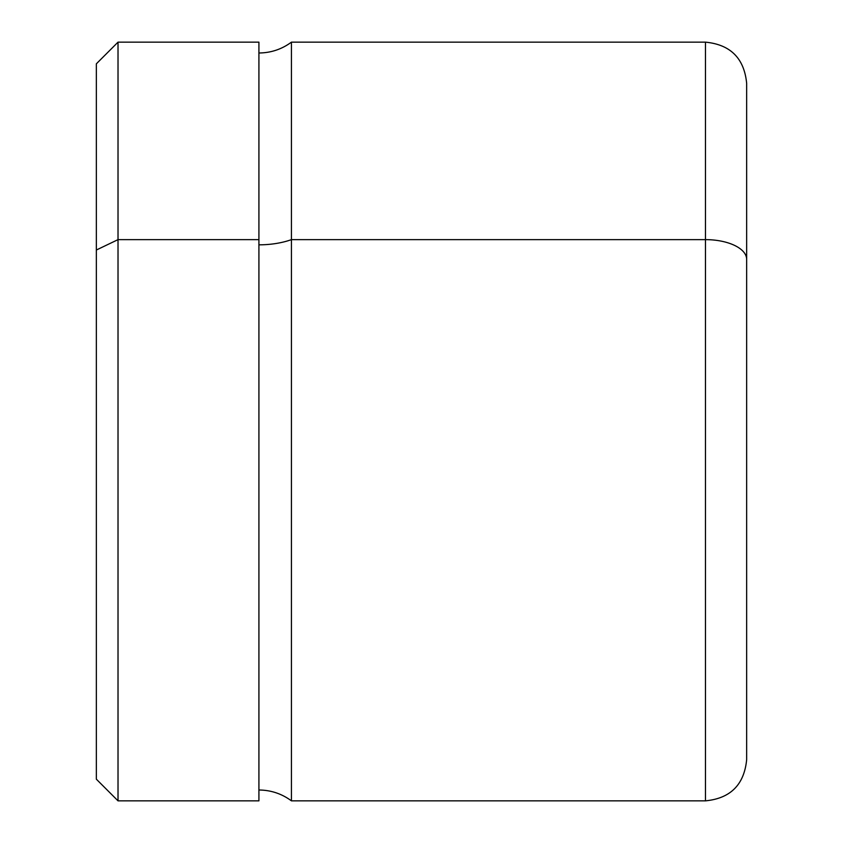<?xml version="1.0" encoding="UTF-8"?>
<svg xmlns="http://www.w3.org/2000/svg" width="843" height="843" viewBox="0 0 843 843"><rect width="100%" height="100%" fill="white"/><g stroke="black" fill="none" stroke-linecap="round" stroke-linejoin="round"><path stroke-width="1.26" d="M96.344 134.279L96.344 250.023L118.02 239.633L118.02 800.85L118.02 239.633L96.344 250.023L96.344 63.826L118.02 42.15L118.02 239.633L258.917 239.633L258.917 800.85L118.02 800.85L96.344 779.174L96.344 250.023L96.344 708.721M258.917 42.15L258.917 239.633L118.02 239.633L118.02 42.15L258.917 42.15M291.436 239.633L291.436 800.85L291.436 239.633A54.194 25.985 0 0 1 258.917 244.828A54.194 25.985 180 0 0 291.436 239.633L705.475 239.633L705.475 800.85L705.475 239.633L291.436 239.633L291.436 42.15L291.436 239.633M258.917 52.993C270.93 52.888 281.773 49.273 291.436 42.15L705.475 42.15C730.491 44.595 744.211 58.315 746.656 83.341L746.656 259.381A41.191 19.747 180 0 0 705.475 239.633L705.475 42.15L705.475 239.633A41.191 19.747 0 0 1 746.656 259.381L746.656 759.659C744.211 784.685 730.491 798.405 705.475 800.85L291.436 800.85C281.773 793.727 270.93 790.112 258.917 790.007L258.917 239.633M746.656 697.888L746.656 259.381"/></g></svg>
